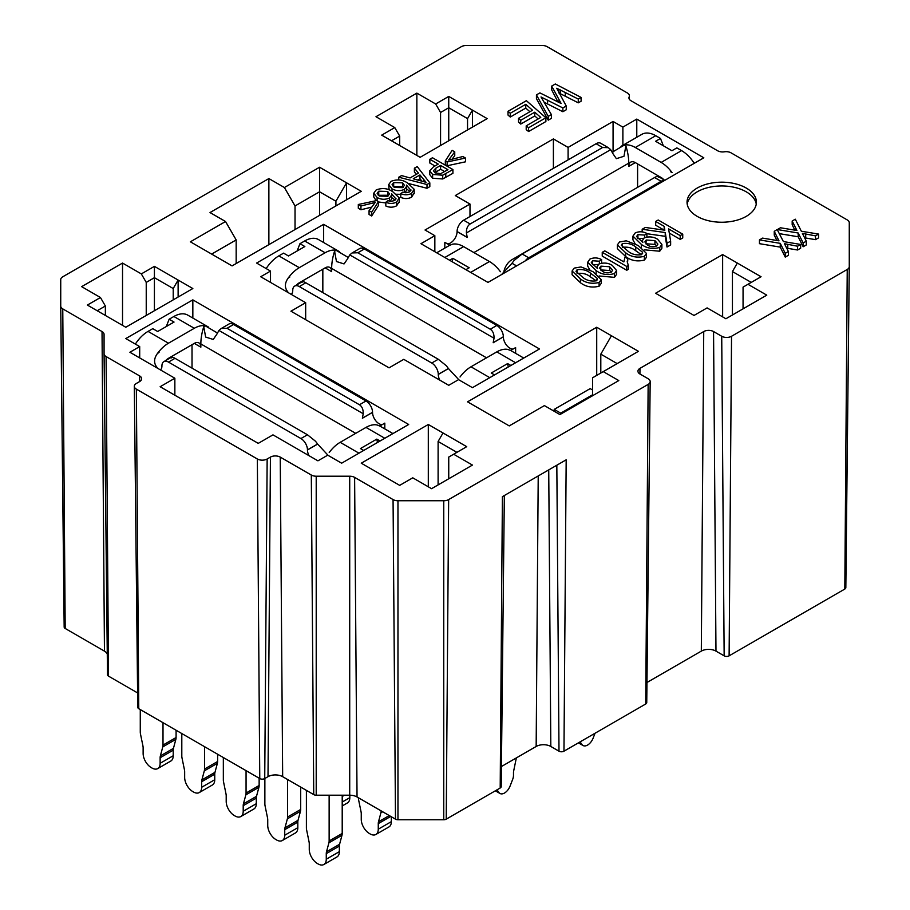 <?xml version="1.0" encoding="UTF-8"?>
<svg xmlns="http://www.w3.org/2000/svg" width="910" height="910" viewBox="0 0 910 910"><rect width="100%" height="100%" fill="white"/><g stroke="black" fill="none" stroke-linecap="round" stroke-linejoin="round"><path stroke-width="1.36" d="M553.394 168.361L553.394 138.911L455.284 195.559L469.992 204.056L425.027 230.014L434.843 235.679L420.943 243.698L487.987 282.407L703.817 157.794L636.784 119.085L622.884 127.116L613.067 121.451L568.102 147.409L553.394 138.911M160.137 386.727L258.247 443.363L272.966 434.866L317.931 460.835L327.736 455.171L341.637 463.19L408.681 424.481L192.84 299.868L125.796 338.577L139.696 346.596L129.891 352.261L174.856 378.23L160.137 386.727M192.021 344.708L192.021 368.129M731.538 336.268L729.115 655.837A3.503 2.025 180 0 1 724.155 655.837L721.721 336.268A6.939 4.004 180 0 0 731.538 336.268L847.233 269.462A6.939 4.004 0 0 0 849.269 266.664A6.939 4.004 0 0 0 849.269 266.63L849.269 222.745A6.939 4.004 0 0 0 847.233 219.913L731.048 152.846A6.939 4.004 180 0 0 724.644 151.765L724.041 151.833A6.939 4.004 0 0 1 717.637 150.764L630.971 100.726A6.939 4.004 0 0 1 628.946 97.871A6.939 4.004 0 0 1 629.106 97.029L629.094 98.712M729.115 655.837L844.81 589.043L847.233 269.462M721.721 336.268L713.554 331.547A6.939 4.004 0 0 0 703.737 331.547L639.969 368.357A6.939 4.004 0 0 0 637.933 371.166A6.939 4.004 0 0 0 639.969 374.021L648.147 378.742A6.939 4.004 180 0 1 650.172 381.597A6.939 4.004 180 0 1 648.147 384.407L448.653 499.579A6.939 4.004 180 0 1 443.75 500.75L397.966 500.75A6.939 4.004 180 0 1 393.063 499.579L354.616 477.386A6.939 4.004 0 0 0 349.713 476.214L316.214 476.214A6.939 4.004 180 0 1 311.311 475.043L280.235 457.104A6.939 4.004 0 0 0 270.429 457.104L267.153 458.993A6.939 4.004 180 0 1 257.348 458.993L136.352 389.127A6.939 4.004 180 0 1 134.316 386.318A6.939 4.004 180 0 1 136.352 383.463L139.617 381.574A6.939 4.004 0 0 0 141.653 378.719A6.939 4.004 0 0 0 139.617 375.91L106.095 356.561A6.939 4.004 180 0 1 104.07 353.751A6.939 4.004 180 0 1 104.07 353.728L104.07 334.391A6.939 4.004 0 0 0 104.07 334.368A6.939 4.004 0 0 0 102.034 331.558L62.767 308.888A6.939 4.004 180 0 1 60.731 306.078A6.939 4.004 180 0 1 60.731 306.056L60.731 279.62A6.939 4.004 180 0 1 62.767 276.788L461.347 46.672A6.939 4.004 0 0 1 466.25 45.5L542.258 45.5A6.939 4.004 0 0 1 547.16 46.672L627.377 92.979A6.939 4.004 180 0 1 629.402 95.834A6.939 4.004 180 0 1 629.242 96.688L629.106 97.029M378.492 205.398L371.678 215.988L369.062 214.476L369.062 210.699L375.216 202.452L360.94 206.001L360.94 209.778L358.312 208.265L358.312 204.488L376.66 200.564L378.492 201.622L378.492 205.398M371.758 207.093L360.94 209.778M399.228 201.633L396.623 205.819C393.154 207.571 389.56 207.639 385.829 206.001L385.829 202.225L387.933 200.712L390.936 201.394L394.405 200.598L396.009 198.505M395.076 200.143L391.755 197.618M395.964 198.994L391.527 193.705L391.755 198.619L390.174 201.315M385.829 202.953L378.492 201.963M376.171 200.666L373.76 196.969L373.76 193.193L376.194 189.928C382.245 187.665 387.774 188.256 392.779 191.714L399.228 197.857L399.297 202.293M414.164 193.011L411.57 197.197C408.089 198.949 404.495 199.006 400.764 197.379L400.764 193.602L402.868 192.09L405.883 192.772L409.341 191.976L410.956 189.883M410.023 191.521L406.69 188.996M410.911 190.372L406.463 185.083L406.69 189.997L405.109 192.692M400.764 194.319L396.544 194.239M389.116 189.883L388.707 184.571L391.129 181.306C397.181 179.042 402.709 179.634 407.714 183.092L414.164 189.234L414.232 193.671M429.827 182.876L427.006 184.502L398.751 177.211L401.549 175.596L410.08 177.939L418.452 173.105L414.391 168.179L417.189 166.564L429.827 182.876L429.827 186.652L427.006 188.279L408.374 183.479M416.336 174.322L414.391 171.956L414.391 168.179M452.918 169.544L452.918 173.321L442.726 178.974L432.625 178.246L429.748 174.583L429.748 170.807L433.444 166.871L438.245 164.096L429.85 159.261L432.477 157.749L452.918 169.544L442.726 175.209L432.625 174.47L429.748 170.807M434.969 165.984L429.85 163.038L429.85 159.261M454.75 151.845L448.596 160.092L462.872 156.531L465.488 158.044L465.488 161.821L447.151 165.756L445.32 164.699L445.32 160.922L452.134 150.332L454.75 151.845L454.75 155.621L452.054 159.227M545.886 121.531L528.596 131.518L526.207 129.629L526.207 125.853L540.756 117.447L534.761 112.192L534.761 115.968L520.736 124.078L518.529 122.076L518.529 118.3L532.509 110.235L525.764 104.32L525.764 108.097L510.271 117.037L508.019 115.081L508.019 111.304L526.389 100.691L545.886 117.754L545.886 121.531M538.163 118.948L534.761 115.968M529.904 111.725L525.764 108.097M581.103 97.427L578.271 99.053L556.738 88.259L566.247 106.004L562.869 107.949L541.018 96.972L551.38 114.58L548.241 116.389L536.445 94.879L539.914 92.888L561.14 103.501L551.688 86.086L555.316 83.993L581.103 97.427L581.103 101.203L578.271 102.83L558.695 92.865M566.247 106.004L566.247 109.78L562.869 111.725L544.43 102.375M551.38 114.58L551.38 118.357L548.241 120.165L536.445 98.655L536.445 94.879M558.012 102.034L551.688 89.862L551.688 86.086M601.237 279.609L601.237 283.385L599.087 286.229C591.978 287.992 585.744 286.809 580.375 282.68L572.106 274.763L572.106 270.987L574.244 268.109L581.001 266.949L592.945 271.646L601.237 279.609L599.087 282.453C591.978 284.216 585.744 283.033 580.375 278.904L572.106 270.987M598.211 264.514L592.399 264.696M616.605 270.554L614.455 273.58C607.505 275.502 601.396 274.501 596.13 270.577L587.667 262.251L589.93 259.066C593.889 257.405 597.779 257.575 601.612 259.577L599.406 261.215L592.626 260.772L591.272 262.706L597.574 268.507L597.062 266.801L598.86 264.071C603.74 262.387 608.221 262.831 612.328 265.413L616.605 270.554L616.605 274.331L614.455 277.357L599.133 275.969M589.908 269.997L587.667 266.027L587.667 262.251M623.862 261.898L624.965 257.086L627.866 258.758L627.195 261.716L628.389 265.538L628.389 269.314L626.762 270.259L602.238 256.097L602.238 252.32L604.752 250.864L623.862 261.898L623.805 261.136L623.805 261.864M627.866 258.758L627.456 263.65M646.51 253.469L646.51 257.246L644.371 260.089C637.262 261.841 631.017 260.658 625.648 256.54L617.378 248.623L617.378 244.847L619.528 241.969L626.273 240.809L638.229 245.507L646.51 253.469L644.371 256.313C637.262 258.065 631.017 256.882 625.648 252.764L617.378 244.847M643.484 238.374L637.683 238.545M661.889 244.415L659.739 247.44C652.788 249.363 646.68 248.362 641.413 244.437L632.951 236.111L635.214 232.914C639.173 231.254 643.063 231.436 646.885 233.438L644.689 235.076L637.91 234.632L636.556 236.554L642.858 242.367L642.346 240.661L644.143 237.919C649.012 236.247 653.505 236.691 657.611 239.262L661.889 244.415L661.889 248.191L659.739 251.217L644.405 249.829M635.191 243.857L632.951 239.876L632.951 236.111M682.739 234.166L680.214 235.61L668.588 228.899L670.636 241.15L667.007 243.243L665.233 232.55L642.176 229.263L645.327 227.443L664.835 230.219L664.186 226.351L655.689 221.46L658.203 220.004L682.739 234.166L682.739 237.942L680.214 239.387L669.294 233.085M670.636 241.15L670.636 244.926L667.007 247.019L665.233 236.327L646.885 233.711M664.186 226.351L664.186 230.128L655.689 225.236L655.689 221.46M800.652 244.437L797.569 246.223L784.477 243.709L788.39 251.524L785.25 253.333L780.245 243.345L759.463 239.899L762.546 238.113L778.994 240.843L774.251 231.356L777.163 229.513L783.408 241.582L800.652 244.437L800.652 248.214L797.569 250L786.718 248.18M788.39 251.524L788.39 255.3L785.25 257.109L780.245 247.122L759.463 243.675L759.463 239.899M776.935 240.502L774.251 235.133L774.251 231.356M818.579 234.086L815.496 235.872L802.392 233.369L806.306 241.173L803.166 242.981L798.172 232.994L777.379 229.548L780.473 227.773L796.921 230.503L792.178 221.016L795.306 219.208L801.335 231.231L818.579 234.086L818.579 237.863L815.496 239.648L804.633 237.828M806.306 241.173L806.306 244.949L803.166 246.758L798.172 236.771L779.301 233.642M794.862 230.15L792.178 224.793L792.178 221.016M697.196 216.375A34.682 20.031 0 0 0 734.996 220.709A34.682 20.031 0 0 0 756.415 202.213A34.682 20.031 0 0 0 721.721 182.182A34.682 20.031 0 0 0 687.039 202.213A34.682 20.031 0 0 0 697.196 216.375M389.059 367.845L403.778 359.348L448.744 385.305L458.549 379.641L472.449 387.671L539.493 348.962L323.653 224.349L256.609 263.058L270.509 271.078L260.704 276.742L305.669 302.7L290.95 311.197L389.059 367.845M141.334 273.91L154.416 266.357L178.121 280.041L173.219 288.538L154.416 277.686L146.237 282.407L141.334 273.91L122.531 263.058L81.65 286.65L100.453 297.513L105.367 306.01L97.188 310.731M100.453 297.513L87.371 305.066L125.796 327.247L192.84 288.538L178.121 280.041L178.121 297.035M435.662 103.979L448.744 96.426L472.449 110.121L467.547 118.618L448.744 107.755L440.565 112.476L435.662 103.979L416.86 93.127L375.978 116.73L394.781 127.582L399.683 136.079L391.516 140.8M394.781 127.582L381.7 135.135L420.124 157.316L487.168 118.618L472.449 110.121L472.449 127.116M747.974 284.295L766.777 295.147L725.896 318.75L707.093 307.899L694.011 315.451L655.587 293.259L722.631 254.561L761.056 276.742L743.06 287.128L743.06 308.843M453.646 454.226L472.449 465.078L431.567 488.681L412.765 477.818L399.683 485.371L361.259 463.19L428.303 424.481L466.728 446.673L448.744 457.059L448.744 478.762M225.543 221.517L190.383 241.81L232.084 265.891L361.259 191.305L346.539 182.808L335.915 201.224L319.569 191.782L295.033 205.944L284.409 187.528L268.871 178.565L210.005 212.553L225.543 221.517L236.168 239.921L211.643 254.083M284.409 187.528L319.569 167.235L346.539 182.808L346.539 199.802M617.162 363.59L600.805 354.149L611.44 335.745L596.721 327.247L467.547 401.833L509.236 425.903L544.396 405.598L559.934 414.573L618.8 380.585L603.262 371.621L592.637 377.752L592.637 395.691M611.44 335.745L638.422 351.317L603.262 371.621M845.834 587.621L849.269 266.664L845.834 587.61A3.503 2.025 180 0 1 845.834 587.621A3.503 2.025 180 0 1 844.81 589.043M724.155 655.837L715.977 651.116A10.363 5.983 0 0 0 701.314 651.116L646.964 682.5M650.172 381.597L646.748 702.565A3.503 2.025 180 0 1 645.713 703.987L648.147 384.407M504.333 495.518L501.217 786.593A3.503 2.025 180 0 1 500.193 788.003L502.4 496.632L566.179 459.812L563.961 751.194L645.713 703.987M563.961 751.194A3.503 2.025 180 0 1 559.002 751.194L550.823 746.473A10.363 5.983 0 0 0 536.161 746.473L501.433 766.527M448.653 499.579L446.23 819.159L500.193 788.003M446.23 819.159A3.503 2.025 180 0 1 443.75 819.751L397.966 819.751A3.503 2.025 180 0 1 395.486 819.159L357.038 796.967A10.363 5.983 0 0 0 349.713 795.203L316.214 795.203A3.503 2.025 180 0 1 313.734 794.612L282.669 776.674A10.363 5.983 0 0 0 268.006 776.674L264.73 778.562A3.503 2.025 180 0 1 259.771 778.562L138.775 708.708A3.503 2.025 180 0 1 137.751 707.286L134.316 386.318M137.592 692.919L108.517 676.141A3.503 2.025 180 0 1 107.494 674.719A3.503 2.025 180 0 1 107.494 674.708L104.07 353.751L107.494 674.708M107.278 654.142A10.363 5.983 0 0 0 104.457 651.139L65.19 628.469A3.503 2.025 180 0 1 64.166 627.047A3.503 2.025 180 0 1 64.166 627.035L60.731 306.078L64.166 627.035M174.856 395.224L174.856 378.23M270.509 282.407L270.509 271.078M323.653 242.526L323.653 224.349M192.84 318.056L192.84 299.868M596.721 375.398L596.721 327.247M600.805 373.032L600.805 354.149M335.915 205.944L335.915 201.224M319.569 215.386L319.569 167.235M428.303 486.793L428.303 424.481M722.631 316.862L722.631 254.561M636.784 137.274L636.784 119.085M622.884 145.293L622.884 127.116M434.843 251.729L434.843 235.679M139.696 357.926L139.696 346.596M613.067 152.027L613.067 121.451M568.102 159.876L568.102 147.409M469.992 216.512L469.992 204.056M637.603 163.925L637.603 187.346M236.168 263.525L236.168 239.921M268.871 244.642L268.871 178.565M295.033 229.536L295.033 205.944M438.108 484.905L438.108 441.475L443.022 432.978M456.911 452.338L438.108 441.475M732.436 314.974L732.436 271.555L737.339 263.058M751.239 282.407L732.436 271.555M399.683 145.52L399.683 136.079M416.86 155.439L416.86 93.127M440.565 145.52L440.565 112.476M448.744 140.8L448.744 96.426M467.547 129.948L467.547 118.618M105.367 315.451L105.367 306.01M122.531 325.359L122.531 263.058M146.237 315.451L146.237 282.407M154.416 310.731L154.416 266.357M173.219 299.868L173.219 288.538M322.834 269.189L322.834 292.599M305.669 319.694L305.669 302.7M756.255 204.102A34.682 20.031 0 0 0 721.721 185.958A34.682 20.031 0 0 0 687.198 204.102M796.022 228.694L796.022 230.355M798.172 232.994L798.172 236.771M803.166 242.981L803.166 246.758M815.496 235.872L815.496 239.648M778.095 239.046L778.095 240.695M780.245 243.345L780.245 247.122M785.25 253.333L785.25 257.109M797.569 246.223L797.569 250M642.176 229.263L642.176 231.913M665.233 232.55L665.233 236.327M667.007 243.243L667.007 247.019M680.214 235.61L680.214 239.387M647.624 245.12C650.343 246.883 653.3 247.19 656.519 246.03L657.896 244.119L654.927 240.627L646.214 240.001L644.849 241.912L647.624 245.12M646.885 233.438L646.885 236.987M641.413 244.437L641.413 247.475M659.739 247.44L659.739 251.217M637.91 234.632L637.91 238.409M644.689 235.076L644.689 237.646M646.214 240.001L645.952 243.937M656.849 245.814L654.927 244.403L646.214 243.778M654.927 240.627L654.927 244.403M635.726 246.963C632.052 243.96 627.604 242.845 622.36 243.607L621.268 245.211L628.173 251.319C631.87 254.334 636.329 255.448 641.561 254.663L642.517 252.172L635.726 246.963L635.726 250.739C632.052 247.736 627.604 246.621 622.36 247.383M642.699 252.991L642.517 253.776M644.371 256.313L644.371 260.089M641.493 254.709L635.726 250.739M622.36 243.607L622.36 247.315M628.389 265.538L626.762 266.482L626.762 270.259M626.762 266.482L602.238 252.32M602.34 271.26C605.059 273.023 608.028 273.33 611.247 272.17L612.612 270.27L609.654 266.767L600.93 266.141L599.565 268.052L602.34 271.26M601.612 259.577L601.612 263.126M596.13 270.577L596.13 273.626M614.455 273.58L614.455 277.357M592.626 260.772L592.626 264.548M599.406 261.215L599.406 263.786M600.93 266.141L600.668 270.077M611.577 271.965L609.654 270.543L600.93 269.917M609.654 266.767L609.654 270.543M590.442 273.102C586.768 270.111 582.32 268.985 577.077 269.747L575.996 271.351L582.901 277.459C586.586 280.473 591.056 281.588 596.289 280.803L597.233 278.324L590.442 273.102L590.442 276.879C586.768 273.887 582.32 272.761 577.077 273.523M597.426 279.131L597.233 279.916M599.087 282.453L599.087 286.229M596.209 280.849L590.442 276.879M577.077 269.747L577.077 273.455M558.979 100.123L558.979 102.489M548.241 116.389L548.241 120.165M562.869 107.949L562.869 111.725M558.695 89.089L558.695 91.603M578.271 99.053L578.271 102.83M525.764 104.32L510.271 113.261L510.271 117.037M510.271 113.261L508.019 111.304M534.761 112.192L520.736 120.302L520.736 124.078M520.736 120.302L518.529 118.3M545.886 117.754L528.596 127.741L528.596 131.518M528.596 127.741L526.207 125.853M465.488 158.044L447.151 161.98L447.151 165.756M447.151 161.98L445.32 160.922M440.599 165.461L435.799 168.225L433.399 170.773L435.162 172.911L440.724 173.651L447.936 169.692L440.599 165.461L440.599 169.237L434.775 172.673M432.625 174.47L432.625 178.246M442.726 175.209L442.726 178.974M444.66 171.581L440.599 169.237M435.799 168.225L435.799 172.001M423.628 179.384L419.965 174.948L413.276 178.815L426.051 182.33L423.628 179.384L423.628 181.659M398.751 177.211L398.751 179.85M427.006 184.502L427.006 188.279M422.024 181.226L419.965 178.724L417.701 180.032M419.965 174.948L419.965 178.724M414.164 189.234L411.57 193.42C408.089 195.172 404.495 195.229 400.764 193.602M406.69 186.22L404.427 189.371C400.138 191.214 396.009 191.043 392.039 188.859L388.707 184.571M402.573 182.842L393.677 182.569L392.062 184.719L394.314 187.449L402.686 187.653L404.438 185.276L402.573 182.842L402.573 186.618L393.177 186.664M411.57 193.42L411.57 197.197M392.039 188.859L392.039 191.293M404.427 189.371L404.427 192.567M403.392 187.176L402.573 186.618M393.677 182.569L393.677 186.345M399.228 197.857L396.623 202.043C393.154 203.794 389.56 203.863 385.829 202.225M391.755 194.842L389.491 197.993C385.203 199.836 381.074 199.665 377.104 197.481L373.76 193.193M387.637 191.464L378.742 191.191L377.127 193.341L379.379 196.082L387.751 196.276L389.491 193.898L387.637 191.464L387.637 195.24L378.241 195.286M396.623 202.043L396.623 205.819M377.104 197.481L377.104 200.814M389.491 197.993L389.491 201.19M388.456 195.798L387.637 195.24M378.742 191.191L378.742 194.968M360.94 206.001L358.312 204.488M378.492 201.622L371.678 212.212L371.678 215.988M371.678 212.212L369.062 210.699M500.409 271.726A27.744 16.016 60 0 0 489.455 261.545L463.622 246.633A27.744 16.016 60 0 0 452.668 244.164L449.847 245.245L444.819 242.344L444.819 248.1M447.367 243.812A9.248 5.335 120 0 0 457.082 231.606L457.082 231.527A9.248 5.335 -60 0 1 463.622 220.197L596.061 143.723A9.248 5.335 -60 0 1 600.691 143.268L608.335 147.682L602.602 147.5L470.163 223.974C467.547 225.691 466.295 228.694 466.409 232.949L467.217 237.374A46.251 26.697 -120 0 1 467.251 237.476L457.082 231.606M608.335 147.682L610.678 149.661L612.748 153.358A46.251 26.697 60 0 1 612.783 153.46L616.377 158.67L623.976 156.27L625.864 145.907A46.251 26.697 60 0 1 628.764 163.152L628.764 166.382A9.248 5.335 60 0 1 630.687 162.151A9.248 5.335 60 0 1 635.305 162.606L661.149 177.53A9.248 5.335 60 0 1 663.799 179.702M575.609 223.132A11.557 6.677 120 0 0 573.994 223.883L511.864 259.748A11.557 6.677 120 0 0 503.708 273.125M452.134 261.716L452.827 258.338L449.563 260.226M452.827 258.338L469.185 267.779L465.909 269.667M525.252 260.886A9.248 5.335 -60 0 1 528.699 257.769L661.149 181.295A9.248 5.335 -60 0 1 664.596 180.442M612.293 152.175L624.362 145.043A27.744 16.016 60 0 1 635.305 147.5L661.149 162.424A27.744 16.016 60 0 1 672.092 172.604L670.59 171.728M620.984 146.396L641.88 134.327A27.744 16.016 60 0 1 655.746 135.704L660.489 138.445L663.322 145.737M660.489 138.445L655.587 141.278L671.933 150.719L676.847 147.886L681.579 150.616A27.744 16.016 60 0 1 694.262 163.311M502.104 273.955L511.989 263.308A46.251 26.697 60 0 1 512.011 263.24L514.093 260.476L522.158 253.992L528.699 257.769M658.351 177.188C658.476 175.96 657.225 176.074 654.609 177.53L522.158 253.992M140.276 709.572L140.276 731.947A9.248 5.335 -120 0 0 140.493 734.029L142.916 745.836A9.248 5.335 60 0 1 143.132 747.918L143.132 753.48A11.557 6.677 -120 0 0 151.31 767.63L151.959 768.017A11.557 6.677 -120 0 0 157.749 768.586A11.557 6.677 -120 0 0 160.137 763.297L160.137 757.734A9.248 5.335 60 0 1 160.365 755.914L162.776 746.894A9.248 5.335 -120 0 0 163.004 745.074L163.004 722.699M176.085 730.252L176.085 737.521A9.248 5.335 60 0 1 175.857 739.341L173.446 748.361A9.248 5.335 -120 0 0 173.219 750.181L173.219 755.744A11.557 6.677 60 0 1 170.83 761.033L157.749 768.586M181.807 733.551L181.807 755.926A9.248 5.335 -120 0 0 182.023 758.007L184.446 769.814A9.248 5.335 60 0 1 184.662 771.896L184.662 777.458A11.557 6.677 -120 0 0 192.84 791.609L193.5 791.996A11.557 6.677 -120 0 0 199.279 792.564A11.557 6.677 -120 0 0 201.667 787.275L201.667 781.713A9.248 5.335 60 0 1 201.895 779.893L204.306 770.872A9.248 5.335 -120 0 0 204.534 769.052L204.534 746.678M217.615 754.231L217.615 761.499A9.248 5.335 60 0 1 217.388 763.319L214.976 772.34A9.248 5.335 -120 0 0 214.749 774.16L214.749 779.722A11.557 6.677 60 0 1 212.36 785.011L199.279 792.564M223.337 757.529L223.337 779.904A9.248 5.335 -120 0 0 223.564 781.986L225.976 793.793A9.248 5.335 60 0 1 226.203 795.875L226.203 801.437A11.557 6.677 -120 0 0 234.37 815.587L235.03 815.974A11.557 6.677 -120 0 0 240.809 816.543A11.557 6.677 -120 0 0 243.209 811.254L243.209 805.691A9.248 5.335 60 0 1 243.425 803.871L245.848 794.851A9.248 5.335 -120 0 0 246.064 793.031L246.064 770.656M259.145 778.209L259.145 785.478A9.248 5.335 60 0 1 258.918 787.298L256.506 796.318A9.248 5.335 -120 0 0 256.29 798.138L256.29 803.701A11.557 6.677 60 0 1 253.89 808.99L240.809 816.543M264.867 778.482L264.867 803.883A9.248 5.335 -120 0 0 265.094 805.964L267.506 817.771A9.248 5.335 60 0 1 267.733 819.853L267.733 825.415A11.557 6.677 -120 0 0 275.912 839.566L276.56 839.953A11.557 6.677 -120 0 0 282.339 840.521A11.557 6.677 -120 0 0 284.739 835.232L284.739 829.67A9.248 5.335 60 0 1 284.955 827.85L287.378 818.829A9.248 5.335 -120 0 0 287.594 817.009L287.594 779.529M300.675 787.082L300.675 809.456A9.248 5.335 60 0 1 300.459 811.276L298.036 820.297A9.248 5.335 -120 0 0 297.82 822.117L297.82 827.679A11.557 6.677 60 0 1 295.42 832.968L282.339 840.521M306.397 790.38L306.397 827.861A9.248 5.335 -120 0 0 306.625 829.943L309.036 841.75A9.248 5.335 60 0 1 309.263 843.832L309.263 849.394A11.557 6.677 -120 0 0 317.442 863.544L318.09 863.931A11.557 6.677 -120 0 0 323.869 864.5A11.557 6.677 -120 0 0 326.269 859.211L326.269 853.648A9.248 5.335 60 0 1 326.497 851.828L328.908 842.808A9.248 5.335 -120 0 0 329.136 840.988L329.136 795.203M342.205 795.203L342.205 833.435A9.248 5.335 60 0 1 341.989 835.255L339.578 844.275A9.248 5.335 -120 0 0 339.35 846.095L339.35 851.658A11.557 6.677 60 0 1 336.95 856.947L323.869 864.5M308.979 455.66A9.248 5.335 60 0 1 307.466 449.961L307.466 449.881A9.248 5.335 -120 0 0 300.926 438.552L168.475 362.089A9.248 5.335 -120 0 0 163.857 361.623A9.248 5.335 -120 0 0 161.935 365.865L161.935 365.945A9.248 5.335 60 0 1 160.422 369.892M377.491 442.499L376.797 439.12L360.44 448.562L363.716 450.45M376.797 439.12L380.061 441.009M329.215 452.509A27.744 16.016 -60 0 1 340.169 442.328L366.002 427.416A27.744 16.016 -60 0 1 376.956 424.947L379.777 426.028M391.346 816.77L391.346 821.639A11.557 6.677 60 0 1 388.957 826.928L375.875 834.481A11.557 6.677 -120 0 0 378.264 829.192L378.264 823.63A9.248 5.335 60 0 1 378.492 821.81L380.903 812.789A9.248 5.335 -120 0 0 381.131 810.958L381.131 810.867M349.815 795.203L349.815 797.66A11.557 6.677 60 0 1 347.415 802.95L342.205 805.953M233.551 324.506A9.248 5.335 -120 0 0 228.933 324.051L221.289 328.464L227.011 328.283L359.461 404.757C362.078 406.474 363.329 409.477 363.215 413.732L362.396 418.156L372.543 412.31A9.248 5.335 -120 0 0 366.002 400.98L233.551 324.506L227.011 328.283M382.245 424.606A9.248 5.335 60 0 1 372.543 412.389L372.543 412.31M384.805 428.883L384.805 423.127L379.823 426.005M156.884 367.856L157.202 367.674C153.619 363.363 153.733 358.597 157.521 353.387A27.744 16.016 -60 0 1 168.475 343.207L194.308 328.283A27.744 16.016 -60 0 1 205.262 325.825L217.331 332.958M165.825 360.485A9.248 5.335 -60 0 1 168.475 358.312L194.308 343.388A9.248 5.335 -60 0 1 198.937 342.933A9.248 5.335 -60 0 1 200.848 347.165L194.308 343.388M221.289 328.464L218.946 330.444L216.876 334.141A46.251 26.697 120 0 0 216.842 334.243L213.236 339.453L205.649 337.053L203.76 326.69A46.251 26.697 120 0 0 200.848 343.935L200.848 347.165M135.351 344.094A27.744 16.016 -60 0 1 148.034 331.399L152.778 328.669L157.68 331.502L174.037 322.06L169.135 319.228L166.302 326.519M169.135 319.228L173.878 316.487A27.744 16.016 -60 0 1 187.744 315.11L208.64 327.179M372.543 412.389L362.373 418.259A46.251 26.697 -60 0 1 362.396 418.156M171.262 357.971C171.148 356.743 172.399 356.857 175.016 358.312L307.466 434.775L315.531 441.259L317.601 444.023A46.251 26.697 120 0 1 317.635 444.091L327.52 454.738M375.875 834.481A11.557 6.677 -120 0 1 370.086 833.913L369.437 833.526A11.557 6.677 -120 0 1 361.259 819.364L361.259 813.813A9.248 5.335 60 0 0 361.042 811.731L358.62 799.924A9.248 5.335 -120 0 1 358.403 797.842L358.403 797.74M439.792 380.141A9.248 5.335 60 0 1 438.279 374.442L438.279 374.351A9.248 5.335 -120 0 0 431.738 363.033L299.288 286.559A9.248 5.335 -120 0 0 294.669 286.104A9.248 5.335 -120 0 0 292.747 290.336L292.747 290.415A9.248 5.335 60 0 1 291.234 294.374M508.292 366.969L507.609 363.59L491.252 373.032L494.528 374.92M507.609 363.59L510.874 365.479M460.028 376.99A27.744 16.016 -60 0 1 470.982 366.798L496.814 351.886A27.744 16.016 -60 0 1 507.769 349.417L510.59 350.498M364.364 248.987A9.248 5.335 -120 0 0 359.746 248.532L352.09 252.946L357.823 252.764L490.274 329.227C492.89 330.956 494.141 333.947 494.028 338.213L493.209 342.638L503.355 336.78A9.248 5.335 -120 0 0 496.814 325.45L364.364 248.987L357.823 252.764M513.058 349.076A9.248 5.335 60 0 1 503.355 336.871L503.355 336.78M515.617 353.364L515.617 347.597L510.635 350.475M287.696 292.326L288.004 292.155C284.432 287.844 284.546 283.078 288.333 277.857A27.744 16.016 -60 0 1 299.288 267.676L325.12 252.764A27.744 16.016 -60 0 1 336.074 250.295L348.143 257.428M296.637 284.966A9.248 5.335 -60 0 1 299.288 282.782L325.12 267.87A9.248 5.335 -60 0 1 329.75 267.415A9.248 5.335 -60 0 1 331.661 271.646L325.12 267.87M352.09 252.946L349.759 254.914L347.688 258.622A46.251 26.697 120 0 0 347.654 258.724L344.048 263.923L336.461 261.523L334.573 251.171A46.251 26.697 120 0 0 331.661 268.416L331.661 271.646M266.164 268.575A27.744 16.016 -60 0 1 278.847 255.881L283.59 253.139L288.493 255.972L304.85 246.53L299.947 243.698L297.115 251.001M299.947 243.698L304.679 240.968A27.744 16.016 -60 0 1 318.557 239.592L339.453 251.649M503.355 336.871L493.186 342.74A46.251 26.697 -60 0 1 493.209 342.638M302.075 282.441C301.961 281.213 303.212 281.326 305.828 282.782L438.279 359.257L446.344 365.74L448.414 368.504A46.251 26.697 120 0 1 448.448 368.561L458.333 379.22M554.258 411.297L554.201 409.386L560.742 413.151L592.637 394.747M592.637 390.026L590.181 388.615L554.201 409.386M580.091 741.878L581.968 744.539A9.248 5.335 120 0 0 583.003 745.506A9.248 5.335 120 0 0 587.564 745.085A9.248 5.335 120 0 0 593.161 738.078L595.026 733.255M495.654 790.619L498.908 792.496L497.031 789.834M498.908 792.496A9.248 5.335 120 0 0 499.943 793.463A9.248 5.335 120 0 0 504.504 793.042A9.248 5.335 120 0 0 510.089 786.035L512.614 779.54A9.248 5.335 120 0 0 513.49 775.252L513.49 772.852A9.248 5.335 -60 0 1 513.718 770.77L516.129 758.963A9.248 5.335 120 0 0 516.288 757.939M561.06 413.913L560.742 413.151M559.002 751.194L556.829 465.203M548.73 469.878L550.823 746.473M536.161 746.473L538.22 475.953M701.314 651.116L703.737 331.547M639.969 368.357L639.923 373.999M713.554 331.547L715.977 651.116M443.75 500.75L443.75 819.751M397.966 500.75L397.966 819.751M393.063 499.579L395.486 819.159M354.616 477.386L357.038 796.967M349.713 476.214L349.713 795.203M316.214 476.214L316.214 795.203M311.311 475.043L313.734 794.612M280.235 457.104L282.669 776.674M270.429 457.104L268.006 776.674M267.153 458.993L264.73 778.562M257.348 458.993L259.771 778.562M136.352 389.127L138.775 708.708M139.617 375.91L139.662 381.552M106.095 356.561L108.517 676.141M102.034 331.558L104.457 651.139M62.767 308.888L65.19 628.469M629.242 96.688L629.219 99.008M805.703 234.245L805.703 238.022M787.776 244.597L787.776 248.373M625.648 252.764L625.648 256.54M580.375 278.904L580.375 282.68M547.57 100.157L547.57 103.933M560.276 89.897L560.276 93.673M565.246 92.422L565.246 96.198M445.786 173.662L445.786 177.439M628.764 166.382L635.305 162.606M628.764 163.152L473.905 252.559M489.455 261.545L470.652 272.397M463.622 246.633L444.819 257.485M624.362 145.043L625.864 145.907M635.305 147.5L655.746 135.704M661.149 162.424L681.579 150.616M511.989 263.308L516.527 265.925M512.011 263.24L516.596 265.891M463.622 220.197L470.163 223.974M457.082 231.527L467.217 237.374M596.061 143.723L602.602 147.5M654.609 177.53L661.149 181.295M610.678 149.661L466.409 232.949M163.004 745.074L176.085 737.521M175.857 739.341L162.776 746.894M173.446 748.361L160.365 755.914M173.219 750.181L160.137 757.734M173.219 755.744L160.137 763.297M204.534 769.052L217.615 761.499M217.388 763.319L204.306 770.872M214.976 772.34L201.895 779.893M214.749 774.16L201.667 781.713M214.749 779.722L201.667 787.275M246.064 793.031L259.145 785.478M258.918 787.298L245.848 794.851M256.506 796.318L243.425 803.871M256.29 798.138L243.209 805.691M256.29 803.701L243.209 811.254M287.594 817.009L300.675 809.456M300.459 811.276L287.378 818.829M298.036 820.297L284.955 827.85M297.82 822.117L284.739 829.67M297.82 827.679L284.739 835.232M342.205 833.435L329.136 840.988M341.989 835.255L328.908 842.808M339.578 844.275L326.497 851.828M339.35 846.095L326.269 853.648M339.35 851.658L326.269 859.211M366.002 427.416L384.805 438.267M340.169 442.328L358.972 453.18M157.521 353.387L159.034 352.511M203.76 326.69L205.262 325.825M168.475 343.207L148.034 331.399M194.308 328.283L173.878 316.487M300.926 438.552L307.466 434.775M307.466 449.881L317.601 444.023M168.475 362.089L175.016 358.312M307.466 449.961L317.635 444.091M359.461 404.757L366.002 400.98M200.848 343.935L355.719 433.342M218.946 330.444L363.215 413.732M344.435 795.203L342.205 796.489M349.815 797.66L342.205 802.04M382.678 811.765L380.903 812.789M389.275 815.576L378.492 821.81M390.754 816.418L378.264 823.63M391.346 821.639L378.264 829.192M496.814 351.886L515.617 362.749M470.982 366.798L489.785 377.661M288.333 277.857L289.846 276.993M334.573 251.171L336.074 250.295M299.288 267.676L278.847 255.881M325.12 252.764L304.679 240.968M431.738 363.033L438.279 359.257M438.279 374.351L448.414 368.504M299.288 286.559L305.828 282.782M438.279 374.442L448.448 368.561M490.274 329.227L496.814 325.45M331.661 268.416L486.531 357.823M349.759 254.914L494.028 338.213M578.726 742.662L581.968 744.539M629.367 99.27L629.402 95.834M642.346 242.083L642.346 240.661M597.062 268.223L597.062 266.801M658.123 176.426L664.835 180.305M450.2 244.995L436.686 252.787M163.857 361.623L171.501 357.209M379.424 425.778L392.938 433.581M294.669 286.104L302.313 281.69M510.226 350.248L523.75 358.051M583.003 745.506L578.407 742.844M495.347 790.801L499.943 793.463"/></g></svg>
